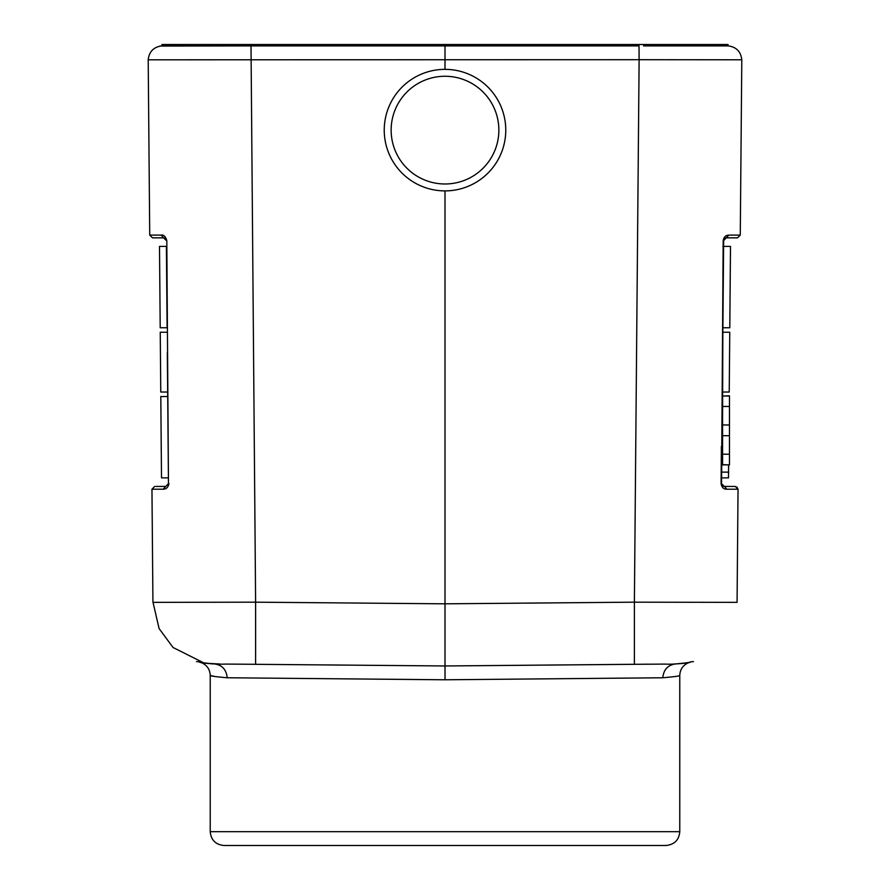 <?xml version="1.0" encoding="UTF-8"?>
<svg xmlns="http://www.w3.org/2000/svg" width="890" height="890" viewBox="0 0 890 890"><rect width="100%" height="100%" fill="white"/><g stroke="black" fill="none" stroke-linecap="round" stroke-linejoin="round"><path stroke-width="1.33" d="M722.124 415.93L722.324 392.034L729.233 392.034L729.756 332.237L722.847 332.237L722.569 415.93M729.8 327.754L730.501 246.408L729.8 327.754L722.891 327.754L729.8 327.754M721.779 461.298L721.879 451.152M728.632 467.028L728.621 468.618M728.598 464.869L728.487 477.874L722.291 477.863M721.679 472.134L721.879 444.032C721.623 480.266 721.623 480.266 721.879 444.032M728.777 464.869L728.576 467.028M642.269 664.229L649.188 664.174M673.93 663.962L675.466 663.951C699.217 661.726 686.09 661.982 693.477 661.626M688.526 662.594L690.195 662.049C683.553 664.363 680.082 668.824 679.771 675.443L679.771 831.694L210.229 831.694L210.229 675.443L214.946 676.534M199.805 662.049C199.327 662.638 204.233 663.273 214.535 663.951C204.233 663.273 199.316 662.638 199.805 662.049C206.447 664.363 209.918 668.824 210.229 675.443L210.229 675.443C210.296 676.022 215.959 676.801 227.206 677.768L445.033 679.782L445 665.965L255.608 664.318M724.527 486.43L726.741 489.211L738.055 489.222L726.752 489.211C723.715 489.322 721.823 487.464 721.078 483.637L721.401 446.346M724.76 238.387L723.648 240.578L728.865 235.105C725.75 235.194 723.859 237.018 723.192 240.578L721.534 483.648L721.723 461.298L721.534 483.648L724.293 486.43L735.296 486.43L738.044 489.222L737.065 602.352M726.518 237.841L737.51 237.853L726.418 237.841L737.51 237.841L740.269 235.105L741.804 59.786L639.12 59.697L639.009 45.891L162.013 45.891C153.736 46.892 149.142 51.531 148.218 59.808M728.865 235.105L740.269 235.105M445 69.353L445 44.5L727.987 44.5L727.987 45.88C736.252 46.881 740.847 51.52 741.782 59.786C740.847 51.52 736.252 46.881 727.987 45.891L643.526 45.891M505.765 130.129A60.765 60.765 0 0 0 445 69.353A60.765 60.765 0 0 0 384.235 130.129A60.765 60.765 0 0 0 445 190.894A60.765 60.765 0 0 0 505.765 130.129M498.856 130.129A53.856 53.856 0 0 0 445 76.262A53.856 53.856 0 0 0 391.144 130.129A53.856 53.856 0 0 0 445 183.985A53.856 53.856 0 0 0 498.856 130.129M203.932 662.939C212.098 663.996 219.307 664.385 225.548 664.085L255.608 664.296L255.608 602.174L153.024 602.352L159.088 628.551L173.038 647.486L203.921 662.972L212.298 663.884M634.392 664.318L445 665.965L445 190.894M635.638 664.285L469.286 665.753M247.732 664.229L232.98 664.118M219.997 664.007L205.824 663.284M736.965 602.352L634.392 602.174L634.392 664.296L665.319 664.096C670.76 664.385 677.679 663.996 686.079 662.939L682.452 663.484M162.013 44.5L162.013 45.88L162.013 44.5L251.002 44.5L255.608 602.174L445 603.821L634.392 602.174L639.12 59.697L148.196 59.808L149.731 235.105L161.135 235.105C163.604 234.571 165.495 236.395 166.808 240.578L168.466 483.648L166.808 240.578M167.676 392.034L160.767 392.034L160.244 332.237L167.153 332.237M160.2 327.754L159.499 246.408L160.2 327.754L167.109 327.754L166.397 246.408L167.109 327.754M160.89 405.773C161.535 489.111 161.535 489.111 160.89 405.773L161.257 452.587M160.801 396.528L161.513 477.874L160.801 396.528L167.709 396.528L160.801 396.528M155.828 486.441L165.707 486.43L163.248 489.211L151.945 489.222L163.248 489.211C166.308 489.133 168.199 487.275 168.922 483.637M151.956 489.222L154.704 486.441L151.956 489.222L152.935 602.352M165.707 486.43L168.466 483.648L167.331 352.618M165.229 238.387L163.582 237.841L161.135 235.105M163.593 237.841L152.49 237.841L163.593 237.853L166.352 240.578M149.743 235.105L152.49 237.853L149.743 235.105M684.81 663.183L686.079 662.972M690.195 662.049C690.673 662.638 685.767 663.273 675.466 663.951C667.889 664.986 663.662 669.591 662.772 677.768L445.033 679.782M736.853 486.964L738.044 489.222L736.853 486.964M724.293 486.43L722.947 486.085M723.648 240.578L721.534 483.648L723.192 240.578M251.002 44.5L445 44.5M665.965 845.5L224.046 845.5L665.965 845.5C674.431 844.61 679.037 840.004 679.771 831.694M679.771 675.443L679.771 675.443C679.749 676.022 674.086 676.789 662.772 677.768M729.477 396.017L722.569 396.017L729.477 395.816L729.477 424.975L722.569 424.975L722.569 464.869L729.477 464.869L722.569 464.658M729.477 424.975L729.477 435.7L722.569 435.7M729.477 435.7L729.477 454.212L722.569 454.212M729.477 454.212L729.477 464.658M722.569 396.017L722.569 424.975M729.477 406.463L722.569 406.463M638.998 44.5L639.009 45.88M210.229 831.694L210.229 831.694C211.041 840.082 215.647 844.677 224.035 845.5L224.035 845.5M196.523 661.626C203.944 661.993 190.76 661.726 214.546 663.951C222.1 664.986 226.338 669.591 227.217 677.768M730.501 246.408L722.891 246.408M721.879 472.134L728.777 472.134M721.768 484.794L721.568 484.093M725.016 238.22L725.628 237.953M250.991 45.891L159.877 46.046M185.687 45.868L160.189 46.002M159.499 246.408L166.397 246.408M161.513 477.863L168.421 477.863M158.242 486.441L161.691 486.441M168.444 484.015L168.199 484.872M168.433 484.093L168.232 484.794M166.041 239.332L166.319 240.222M164.372 237.953L164.984 238.22M214.379 663.951L206.413 663.339M726.407 237.853L737.521 237.853"/></g></svg>
